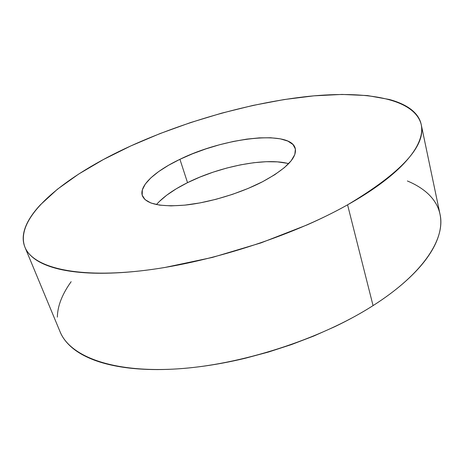 <?xml version="1.0" encoding="UTF-8"?>
<svg xmlns="http://www.w3.org/2000/svg" width="464" height="464" viewBox="0 0 464 464"><rect width="100%" height="100%" fill="white"/><g stroke="black" fill="none" stroke-linecap="round" stroke-linejoin="round"><path stroke-width="0.7" d="M24.981 247.3L60.111 331.847C69.774 355.923 111.14 372.714 175.583 368.996C239.865 365.319 320.386 339.393 373.056 305.614L347.577 204.827C291.293 236.599 206.271 263.738 139.931 270.953C73.411 278.214 32.648 266.667 24.934 247.184C13.404 216.99 66.184 175.259 130.749 145.963L159.97 133.597L190.478 122.595L221.699 113.141L253.066 105.409L284.009 99.574L313.884 95.845L341.98 94.43L367.447 95.567L389.319 99.476C395.925 101.256 401.644 103.547 406.481 106.349C411.319 109.156 415.06 112.479 417.704 116.325C420.343 120.176 421.677 124.532 421.706 129.404C421.724 134.276 420.256 139.606 417.304 145.394C414.335 151.194 409.764 157.348 403.599 163.862C397.404 170.381 389.609 177.103 380.213 184.028C370.794 190.959 359.913 197.896 347.577 204.827C335.211 211.758 321.703 218.457 307.052 224.924L260.977 242.892L212.419 257.416L164.772 267.496C149.338 270.042 134.815 271.742 121.214 272.606C107.642 273.453 95.335 273.487 84.303 272.716C73.295 271.939 63.759 270.448 55.692 268.25C47.647 266.046 41.128 263.268 36.122 259.915C31.146 256.557 27.625 252.776 25.561 248.565C23.513 244.36 22.794 239.865 23.403 235.08C24.018 230.306 25.781 225.365 28.704 220.261C31.633 215.163 35.531 210.012 40.403 204.798L57.414 189.237L78.729 174.029L103.437 159.517L130.749 145.963C186.105 120.831 251.36 102.445 308.804 96.332C365.516 90.55 414.514 98.252 421.213 124.514C426.103 145.812 401.557 172.585 347.577 204.827L373.056 305.614C423.771 273.429 445.637 238.264 440.017 214.246L421.271 124.81M288.643 163.653C265.93 157.337 219.982 166.385 187.531 182.659L179.922 159.314C223.857 137.535 290.655 129.566 295.249 148.399C297.169 157.714 286.265 168.826 262.537 181.743C240.369 193.215 209.821 202.461 185.519 205.065C160.341 207.211 145.951 204.096 142.361 195.721C138.817 185.878 155.231 171.03 179.922 159.314L187.531 182.659C173.559 189.596 163.195 196.904 156.432 204.583M179.922 159.314L168.536 165.283L158.729 171.523L150.87 177.851L145.302 184.051L142.332 189.904L142.187 195.164L145.023 199.607L150.87 202.994L159.633 205.14L171.042 205.888L184.678 205.152L199.949 202.919L216.16 199.259L232.522 194.341L248.234 188.401L262.537 181.743L274.775 174.69L284.438 167.591L291.177 160.759L294.831 154.489L295.388 149.008L292.97 144.495L287.819 141.073L280.25 138.823L270.622 137.756L259.335 137.872L246.807 139.119L233.444 141.433L219.669 144.722L205.883 148.886L192.502 153.793L179.922 159.314M71.143 281.7C66.828 287.663 63.481 293.625 61.091 299.582C58.713 305.544 57.466 311.39 57.35 317.121M60.047 331.685L60.877 333.564C63.348 338.79 67.216 343.609 72.477 348.012C77.755 352.42 84.465 356.242 92.609 359.478C100.775 362.72 110.299 365.209 121.191 366.96C132.107 368.706 144.176 369.576 157.4 369.576C170.653 369.559 184.707 368.607 199.578 366.722C214.461 364.82 229.692 362.001 245.265 358.26L268.494 352.031L291.45 344.578L313.745 336.052L334.996 326.592C348.795 319.974 361.485 312.985 373.056 305.614C384.604 298.242 394.748 290.748 403.494 283.133C412.212 275.523 419.398 268.024 425.053 260.629C430.679 253.24 434.78 246.146 437.355 239.343C439.913 232.551 441.049 226.188 440.765 220.243C440.469 214.31 438.927 208.881 436.137 203.957C433.341 199.039 429.502 194.66 424.606 190.826C419.711 186.992 413.975 183.709 407.386 180.972M159.053 201.753L166.721 195.187L176.332 188.755L187.531 182.659L199.932 177.074L213.15 172.156L226.786 168.049L240.439 164.871L253.698 162.725L266.15 161.704L277.385 161.866L286.996 163.247"/></g></svg>

